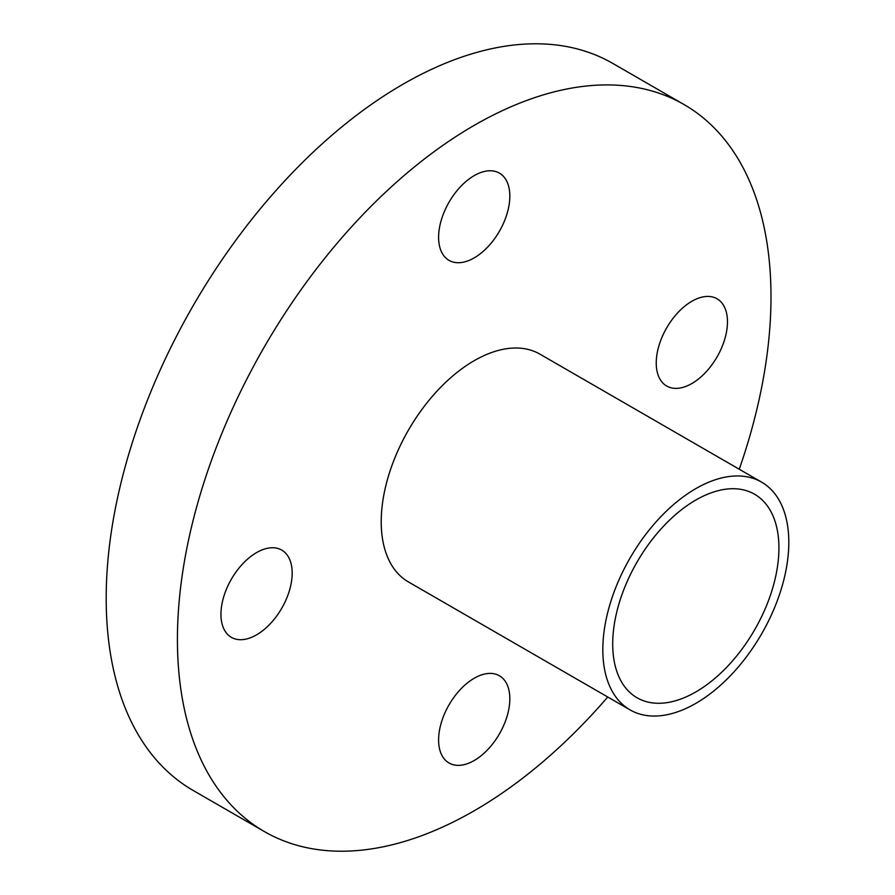 <?xml version="1.0" encoding="UTF-8"?>
<svg xmlns="http://www.w3.org/2000/svg" width="895" height="895" viewBox="0 0 895 895"><rect width="100%" height="100%" fill="white"/><g stroke="black" fill="none" stroke-linecap="round" stroke-linejoin="round"><path stroke-width="1.34" d="M788.808 542.314A131.509 75.93 -60 0 1 731.405 674.662A131.509 75.93 -60 0 1 630.058 709.892A131.509 75.93 -60 0 1 630.058 558.032A131.509 75.93 -60 0 1 761.567 482.114A131.509 75.93 -60 0 1 788.808 542.314M778.918 548.02A117.525 67.852 -60 0 1 727.613 666.294A117.525 67.852 -60 0 1 637.05 697.776A117.525 67.852 -60 0 1 637.05 562.071A117.525 67.852 -60 0 1 754.574 494.23A117.525 67.852 -60 0 1 778.918 548.02M630.058 709.892L408.456 581.951A131.509 75.93 -60 0 1 408.456 430.092A131.509 75.93 -60 0 1 539.965 354.163L761.567 482.114M691.857 383.53A50.366 29.076 -60 0 1 666.674 386.025A50.366 29.076 -60 0 1 666.674 327.861A50.366 29.076 -60 0 1 717.04 298.785A50.366 29.076 -60 0 1 724.76 339.149A50.366 29.076 -60 0 1 691.857 383.53M607.75 697.015A419.721 242.332 -60 0 1 474.216 810.769A419.721 242.332 -60 0 1 264.349 831.556A419.721 242.332 -60 0 1 264.349 346.902A419.721 242.332 -60 0 1 684.071 104.57A419.721 242.332 -60 0 1 739.259 469.226M474.216 760.504A50.366 29.076 -60 0 1 449.033 762.999A50.366 29.076 -60 0 1 449.033 704.835A50.366 29.076 -60 0 1 499.399 675.759A50.366 29.076 -60 0 1 507.118 716.123A50.366 29.076 -60 0 1 474.216 760.504M474.216 257.872A50.366 29.076 -60 0 1 449.033 260.367A50.366 29.076 -60 0 1 449.033 202.203A50.366 29.076 -60 0 1 499.399 173.127A50.366 29.076 -60 0 1 507.118 213.491A50.366 29.076 -60 0 1 474.216 257.872M256.563 634.846A50.366 29.076 -60 0 1 231.38 637.341A50.366 29.076 -60 0 1 231.38 579.177A50.366 29.076 -60 0 1 281.746 550.101A50.366 29.076 -60 0 1 289.465 590.454A50.366 29.076 -60 0 1 256.563 634.846M264.349 831.556L193.119 790.43A419.721 242.332 -60 0 1 193.119 305.777A419.721 242.332 -60 0 1 612.84 63.444L684.071 104.57"/></g></svg>
